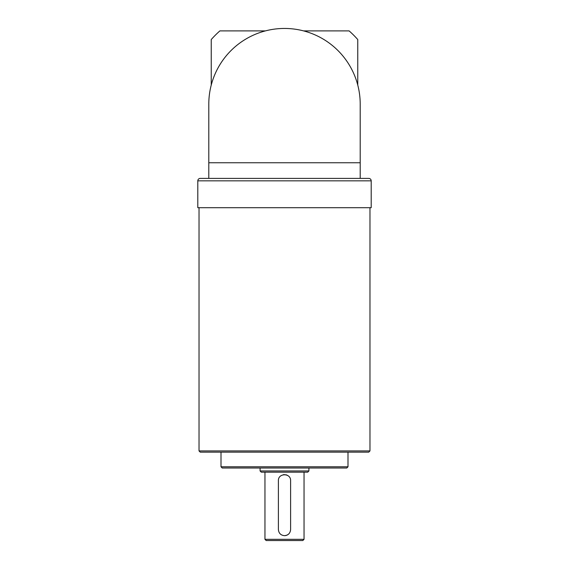 <?xml version="1.0" encoding="UTF-8"?>
<svg xmlns="http://www.w3.org/2000/svg" width="569" height="569" viewBox="0 0 569 569"><rect width="100%" height="100%" fill="white"/><g stroke="black" fill="none" stroke-linecap="round" stroke-linejoin="round"><path stroke-width="0.85" d="M360.205 178.396L360.205 162.762L208.795 162.762L208.795 178.396M197.806 180.835L197.806 207.699L371.194 207.699L371.194 180.835A2.44 2.44 0 0 0 368.748 178.396L200.252 178.396A2.44 2.44 0 0 0 197.806 180.835L371.194 180.835M284.5 535.664C280.787 535.308 278.753 533.274 278.397 529.561L278.397 480.72C278.013 472.853 290.979 472.832 290.603 480.72L290.603 529.561C290.247 533.274 288.206 535.308 284.5 535.664A6.103 6.103 0 0 0 288.817 533.878M304.038 539.327L302.815 540.55L266.185 540.55L264.962 539.327L304.038 539.327L304.038 472.17M346.77 468.024L222.23 468.024L221.007 466.8L347.993 466.8L346.77 468.024M308.917 470.954L307.701 472.17L261.299 472.17L260.083 470.954L308.917 470.954L308.917 468.024M369.971 450.925L368.748 452.149L200.252 452.149L199.029 450.925L369.971 450.925L369.971 207.699M264.962 539.327L264.962 472.17M260.083 470.954L260.083 468.024M221.007 452.149L221.007 466.8M347.993 452.149L347.993 466.8M199.029 450.925L199.029 207.699M303.576 30.89L349.11 30.89A97.683 97.683 0 0 1 357.759 39.546L357.759 85.08M211.241 85.08L211.241 39.546A97.683 97.683 0 0 1 219.89 30.89L265.424 30.89A75.705 75.705 0 0 0 211.241 85.08M287.893 475.641A6.103 6.103 0 0 0 285.695 474.731M284.493 474.617A6.103 6.103 0 0 0 283.298 474.731M284.5 28.45A75.705 75.705 0 0 1 360.205 104.155L360.205 104.155A75.705 75.705 0 0 0 284.5 28.45A75.705 75.705 0 0 0 208.795 104.155A75.705 75.705 0 0 1 284.5 28.45M208.795 162.762L208.795 104.155M360.205 162.762L360.205 104.155"/></g></svg>
